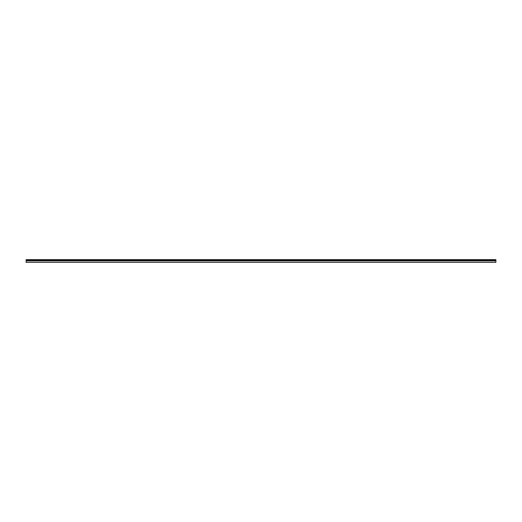<?xml version="1.0" encoding="UTF-8"?>
<svg xmlns="http://www.w3.org/2000/svg" width="522" height="522" viewBox="0 0 522 522"><rect width="100%" height="100%" fill="white"/><g stroke="black" fill="none" stroke-linecap="round" stroke-linejoin="round"><path stroke-width="0.78" d="M26.1 259.865L26.1 262.357L495.9 262.357L495.9 259.643L26.1 259.643L495.9 259.865M495.9 260.896L26.1 260.896M26.1 259.936L495.9 259.936M495.9 260.465L26.1 260.465M26.1 260.622L495.9 260.622"/></g></svg>
